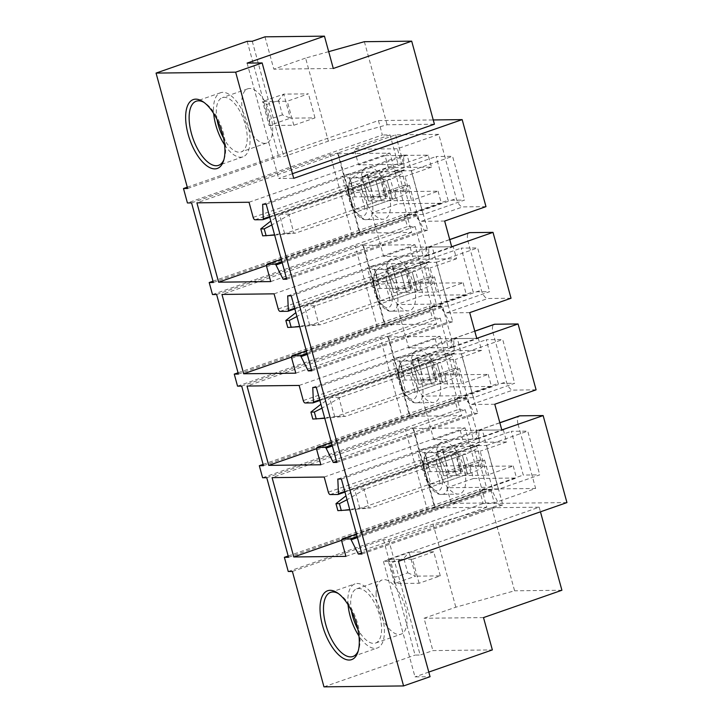 <?xml version="1.0" encoding="UTF-8"?>
<svg xmlns="http://www.w3.org/2000/svg" width="723" height="723" viewBox="0 0 723 723"><rect width="100%" height="100%" fill="white"/><g stroke="black" fill="none" stroke-linecap="round" stroke-linejoin="round"><path stroke-width="0.54" stroke-dasharray="3.62 2.71" d="M187.284 187.203L378.427 120.569L382.368 134.993L187.429 202.955M212.996 281.202L404.139 214.577L407.429 226.597L212.49 294.55M237.542 386.145L432.49 318.192L429.2 306.172L238.057 372.797M263.109 464.392L454.252 397.767L457.542 409.787L262.603 477.74M288.17 555.996L479.313 489.363L483.19 503.542L566.94 502.584M288.251 571.504L483.19 503.542M378.427 120.569L433.24 119.946M187.628 188.477L278.744 156.719L283.832 156.656L328.332 141.148L387.103 124.763L434.415 124.22M292.454 173.701L278.671 178.509L293.719 178.337M292.399 571.45L383.515 539.692L388.603 539.638L433.104 524.121L491.875 507.736L539.186 507.194L383.443 561.482L398.49 561.31M485.983 206.642L462.765 206.905A8.803 3.977 70.8 0 1 456.312 198.545L438.753 134.351L397.433 148.757L401.708 164.383L358.59 164.871L354.315 149.245L397.433 148.757M444.663 221.048L421.446 221.31A8.803 3.977 70.8 0 1 414.993 212.942L414.866 212.463L371.749 212.96L383.651 256.475L426.769 255.978L426.633 255.499A8.803 3.977 70.8 0 1 427.88 247.139A8.803 3.977 70.8 0 1 428.477 247.031L451.694 246.769M511.034 298.238L487.817 298.509A8.803 3.977 70.8 0 1 481.373 290.14L467.953 241.093A8.803 3.977 70.8 0 1 469.2 232.734M397.957 163.76L361.943 176.313L367.51 176.249L403.524 163.696L397.957 163.76L390.068 134.912L382.368 134.993M390.068 134.912L338.156 153.005L359.927 232.58L411.839 214.487L403.877 185.395L409.444 185.332L373.43 197.885L367.862 197.948L361.943 176.313M403.877 185.395L367.862 197.948M191.577 202.901L330.149 154.595L338.156 153.005M359.927 232.58L351.92 234.171L330.149 154.595M213.348 282.476L351.92 234.171M411.839 214.487L404.139 214.577M365.034 208.92L359.837 189.932L387.157 180.407A30.194 4.04 -15.3 0 0 390.429 179.223L380.434 179.34A12.454 1.663 -15.3 0 1 376.005 181.139L350.474 190.041L355.671 209.028L365.034 208.92L392.354 199.394A30.194 4.04 -15.3 0 0 395.626 198.21L385.63 198.328L380.434 179.34M359.837 189.932L350.474 190.041M355.671 209.028L381.202 200.126L376.005 181.139L281.111 214.216L290.465 214.116L387.157 180.407L392.354 199.394L387.157 180.407A30.194 4.04 -15.3 0 0 402.06 172.598A30.194 4.04 -15.3 0 0 398.373 171.703L366.633 172.065A64.004 8.559 -15.3 0 0 348.305 174.062L353.502 193.05A64.004 8.559 -15.3 0 1 371.83 191.062L403.57 190.691A30.194 4.04 -15.3 0 1 407.257 191.595A30.194 4.04 -15.3 0 1 392.354 199.394L295.662 233.104L286.299 233.213L381.202 200.126A12.454 1.663 -15.3 0 0 385.63 198.328M395.626 198.21L390.429 179.223M368.459 200.94L411.577 200.443L404.997 176.403L361.88 176.9L368.459 200.94L394.948 191.703L438.066 191.206L411.577 200.443M367.899 205.775A27.411 12.381 70.8 0 1 365.169 168.061A27.411 12.381 70.8 0 1 383.687 180.388A27.411 12.381 70.8 0 1 383.018 219.286A27.411 12.381 70.8 0 1 367.899 205.775M337.813 153.728L389.932 153.131L394.08 168.269A2.512 1.139 -109.2 0 0 395.915 170.664L403.777 170.574A1.509 0.678 -109.2 0 0 403.877 170.556A1.509 0.678 -109.2 0 0 404.193 169.733L403.551 155.138L407.112 155.102L427.627 230.113L424.076 230.149L416.873 215.879A1.509 0.678 -109.2 0 0 415.996 215.047L408.088 215.138A2.512 1.139 -109.2 0 0 407.917 215.165A2.512 1.139 -109.2 0 0 407.555 217.56L411.64 232.463L359.521 233.059L337.813 153.728L196.909 202.847M423.235 214.487L406.769 214.668L394.803 170.917L411.27 170.727L423.235 214.487L464.555 200.081L448.088 200.271L436.123 156.511L452.58 156.322L464.555 200.081M249.028 202.25L389.932 153.131M266.48 265.495L359.521 233.059M270.727 281.581L411.64 232.463M286.425 278.138L424.076 230.149M286.724 279.232L427.627 230.113M266.2 204.22L407.112 155.102M262.648 204.257L403.551 155.138M406.769 214.668L448.088 200.271M394.803 170.917L436.123 156.511M411.27 170.727L452.58 156.322M373.43 197.885L367.51 176.249M423.018 255.355L386.995 267.908L392.562 267.844L428.585 255.291L423.018 255.355L415.129 226.507L407.429 226.597M415.129 226.507L363.217 244.6L384.979 324.175L436.9 306.082L428.938 276.99L434.505 276.927L398.481 289.489L392.914 289.552L386.995 267.908M428.938 276.99L392.914 289.552M216.629 294.496L355.21 246.191L363.217 244.6M384.979 324.175L376.981 325.766L355.21 246.191M238.4 374.08L376.981 325.766M436.9 306.082L429.2 306.172M390.086 300.515L384.889 281.527L412.218 272.002A30.194 4.04 -15.3 0 0 415.49 270.818L405.495 270.935A12.454 1.663 -15.3 0 1 401.066 272.734L375.535 281.636L380.732 300.623L390.086 300.515L417.415 290.989A30.194 4.04 -15.3 0 0 420.687 289.815L410.682 289.923L405.495 270.935M384.889 281.527L375.535 281.636M380.732 300.623L406.263 291.731L401.066 272.734L306.163 305.82L315.526 305.712L412.218 272.002L417.415 290.989L412.218 272.002A30.194 4.04 -15.3 0 0 427.121 264.202A30.194 4.04 -15.3 0 0 423.434 263.299L391.685 263.66A64.004 8.559 -15.3 0 0 373.366 265.657L378.563 284.654A64.004 8.559 -15.3 0 1 396.882 282.657L428.631 282.286A30.194 4.04 -15.3 0 1 432.318 283.19A30.194 4.04 -15.3 0 1 417.415 290.989L320.723 324.699L311.36 324.808L406.263 291.731A12.454 1.663 -15.3 0 0 410.682 289.923M420.687 289.815L415.49 270.818M393.52 292.535L436.629 292.038L430.058 267.998L386.941 268.495L393.52 292.535L420 283.299L463.118 282.81L436.629 292.038M392.96 297.37A27.411 12.381 70.8 0 1 390.221 259.656A27.411 12.381 70.8 0 1 408.739 271.984A27.411 12.381 70.8 0 1 408.079 310.881A27.411 12.381 70.8 0 1 392.96 297.37M362.874 245.323L414.993 244.726L419.132 259.873A2.512 1.139 -109.2 0 0 420.976 262.259L428.838 262.169A1.509 0.678 -109.2 0 0 428.938 262.151A1.509 0.678 -109.2 0 0 429.254 261.328L428.612 246.742L432.164 246.697L452.688 321.708L449.137 321.744L441.925 307.474A1.509 0.678 -109.2 0 0 441.057 306.642L433.14 306.733A2.512 1.139 -109.2 0 0 432.978 306.769A2.512 1.139 -109.2 0 0 432.616 309.155L436.692 324.058L384.573 324.654L362.874 245.323L221.961 294.442M448.296 306.082L431.83 306.272L419.855 262.512L436.321 262.322L448.296 306.082L489.616 291.676L473.149 291.866L461.175 248.106L477.641 247.926L489.616 291.676M274.08 293.845L414.993 244.726M291.541 357.09L384.573 324.654M295.788 373.176L436.692 324.058M311.477 369.733L449.137 321.744M311.776 370.827L452.688 321.708M291.261 295.815L432.164 246.697M287.709 295.861L428.612 246.742M431.83 306.272L473.149 291.866M419.855 262.512L461.175 248.106M436.321 262.322L477.641 247.926M398.481 289.489L392.562 267.844M448.079 346.95L412.056 359.512L417.623 359.448L453.646 346.886L448.079 346.95L440.18 318.102L432.49 318.192M440.18 318.102L388.269 336.195L410.04 415.77L461.952 397.677L453.999 368.585L459.566 368.522L423.542 381.084L417.975 381.148L412.056 359.512M453.999 368.585L417.975 381.148M241.69 386.1L380.271 337.795L388.269 336.195M410.04 415.77L402.033 417.37L380.271 337.795M263.461 465.675L402.033 417.37M461.952 397.677L454.252 397.767M415.147 392.119L409.95 373.122L437.279 363.597A30.194 4.04 -15.3 0 0 440.551 362.413L430.546 362.53A12.454 1.663 -15.3 0 1 426.127 364.329L400.596 373.231L405.793 392.218L415.147 392.119L442.476 382.594A30.194 4.04 -15.3 0 0 445.748 381.41L435.743 381.518L430.546 362.53M409.95 373.122L400.596 373.231M405.793 392.218L431.324 383.326L426.127 364.329L331.224 397.415L340.578 397.307L437.279 363.597L442.476 382.594L437.279 363.597A30.194 4.04 -15.3 0 0 452.182 355.797A30.194 4.04 -15.3 0 0 448.495 354.894L416.746 355.255A64.004 8.559 -15.3 0 0 398.427 357.252L403.624 376.249A64.004 8.559 -15.3 0 1 421.943 374.252L453.692 373.89A30.194 4.04 -15.3 0 1 457.37 374.785A30.194 4.04 -15.3 0 1 442.476 382.594L345.775 416.294L336.421 416.403L431.324 383.326A12.454 1.663 -15.3 0 0 435.743 381.518M445.748 381.41L440.551 362.413M418.572 384.13L461.69 383.633L455.11 359.593L411.993 360.09L418.572 384.13L445.061 374.894L488.179 374.406L461.69 383.633M418.011 388.965A27.411 12.381 70.8 0 1 415.282 351.251A27.411 12.381 70.8 0 1 433.8 363.579A27.411 12.381 70.8 0 1 433.14 402.476A27.411 12.381 70.8 0 1 418.011 388.965M387.926 336.918L440.045 336.322L444.193 351.468A2.512 1.139 -109.2 0 0 446.037 353.854L453.89 353.764A1.509 0.678 -109.2 0 0 453.99 353.746A1.509 0.678 -109.2 0 0 454.306 352.923L453.673 338.337L457.225 338.292L477.74 413.303L474.189 413.339L466.986 399.069A1.509 0.678 -109.2 0 0 466.118 398.237L458.201 398.328A2.512 1.139 -109.2 0 0 458.03 398.364A2.512 1.139 -109.2 0 0 457.677 400.75L461.753 415.653L409.634 416.249L387.926 336.918L247.022 386.037M473.348 397.677L456.882 397.867L444.916 354.107L461.382 353.918L473.348 397.677L514.668 383.271L498.201 383.461L486.236 339.711L502.702 339.521L514.668 383.271M299.141 385.44L440.045 336.322M316.593 448.685L409.634 416.249M320.849 464.772L461.753 415.653M336.538 461.328L474.189 413.339M336.837 462.422L477.74 413.303M316.312 387.411L457.225 338.292M312.761 387.456L453.673 338.337M456.882 397.867L498.201 383.461M444.916 354.107L486.236 339.711M461.382 353.918L502.702 339.521M423.542 381.084L417.623 359.448M473.131 438.545L437.117 451.107L442.684 451.044L478.698 438.481L473.131 438.545L465.241 409.697L457.542 409.787M465.241 409.697L413.33 427.799L435.101 507.374L487.013 489.272L479.051 460.18L484.618 460.117L448.603 472.679L443.036 472.743L437.117 451.107M479.051 460.18L443.036 472.743M266.751 477.695L405.323 429.39L413.33 427.799M435.101 507.374L427.094 508.965L405.323 429.39M288.522 557.27L427.094 508.965M487.013 489.272L479.313 489.363M440.208 483.714L435.011 464.717L462.331 455.192A30.194 4.04 -15.3 0 0 465.603 454.008L455.607 454.125A12.454 1.663 -15.3 0 1 451.179 455.924L425.648 464.826L430.845 483.823L440.208 483.714L467.528 474.189A30.194 4.04 -15.3 0 0 470.8 473.005L460.804 473.122L455.607 454.125M435.011 464.717L425.648 464.826M430.845 483.823L456.376 474.921L451.179 455.924L356.285 489.01L365.639 488.902L462.331 455.192L467.528 474.189L462.331 455.192A30.194 4.04 -15.3 0 0 477.234 447.392A30.194 4.04 -15.3 0 0 473.547 446.489L441.807 446.85A64.004 8.559 -15.3 0 0 423.479 448.847L428.676 467.844A64.004 8.559 -15.3 0 1 447.004 465.847L478.743 465.485A30.194 4.04 -15.3 0 1 482.431 466.38A30.194 4.04 -15.3 0 1 467.528 474.189L370.836 507.889L361.473 507.998L456.376 474.921A12.454 1.663 -15.3 0 0 460.804 473.122M470.8 473.005L465.603 454.008M443.633 475.725L486.751 475.237L480.171 451.188L437.054 451.685L443.633 475.725L470.122 466.498L513.231 466.001L486.751 475.237M443.072 480.56A27.411 12.381 70.8 0 1 440.343 442.847A27.411 12.381 70.8 0 1 458.861 455.174A27.411 12.381 70.8 0 1 458.192 494.071A27.411 12.381 70.8 0 1 443.072 480.56M412.987 428.513L465.106 427.917L469.254 443.063A2.512 1.139 -109.2 0 0 471.089 445.449L478.951 445.359A1.509 0.678 -109.2 0 0 479.051 445.341A1.509 0.678 -109.2 0 0 479.367 444.518L478.725 429.932L482.286 429.887L502.801 504.898L499.25 504.943L492.047 490.664A1.509 0.678 -109.2 0 0 491.17 489.842L483.262 489.932A2.512 1.139 -109.2 0 0 483.091 489.959A2.512 1.139 -109.2 0 0 482.729 492.345L486.814 507.248L434.695 507.844L412.987 428.513L272.083 477.632M498.409 489.272L481.943 489.462L469.977 445.702L486.434 445.522L498.409 489.272L539.729 474.866L523.262 475.056L511.297 431.306L527.754 431.116L539.729 474.866M324.202 477.035L465.106 427.917M341.654 540.28L434.695 507.844M345.901 556.367L486.814 507.248M361.599 552.923L499.25 504.943M361.898 554.017L502.801 504.898M341.373 479.006L482.286 429.887M337.822 479.051L478.725 429.932M481.943 489.462L523.262 475.056M469.977 445.702L511.297 431.306M486.434 445.522L527.754 431.116M448.603 472.679L442.684 451.044M469.715 312.643L446.498 312.905A8.803 3.977 70.8 0 1 440.054 304.537L439.918 304.058L396.8 304.555L408.712 348.07L451.83 347.573L451.694 347.094A8.803 3.977 70.8 0 1 452.941 338.735A8.803 3.977 70.8 0 1 453.538 338.635L476.755 338.364M536.095 389.833L512.878 390.104A8.803 3.977 70.8 0 1 506.425 381.735L493.014 332.688A8.803 3.977 70.8 0 1 494.261 324.329M494.776 404.238L471.559 404.5A8.803 3.977 70.8 0 1 465.115 396.141L464.979 395.653L421.861 396.15L433.764 439.665L476.882 439.168L476.755 438.689A8.803 3.977 70.8 0 1 478.002 430.33A8.803 3.977 70.8 0 1 478.599 430.23L501.816 429.959M476.755 438.689L518.075 424.284A8.803 3.977 70.8 0 1 519.322 415.924M433.764 439.665L460.253 430.429L503.371 429.941L476.882 439.168M488.179 374.406L491.468 386.425L448.35 386.913L421.861 396.15M491.468 386.425L464.979 395.653M408.712 348.07L435.192 338.834L478.31 338.346L451.83 347.573M463.118 282.81L466.407 294.83L423.289 295.318L396.8 304.555M466.407 294.83L439.918 304.058M503.371 429.941L506.66 441.961L463.542 442.449L437.054 451.685M506.66 441.961L480.171 451.188M478.31 338.346L481.599 350.366L438.481 350.854L411.993 360.09M481.599 350.366L455.11 359.593M383.651 256.475L410.14 247.239L453.258 246.742L456.538 258.762L413.429 259.259L386.941 268.495M456.538 258.762L430.058 267.998M388.368 167.664L385.079 155.644L428.197 155.147L431.486 167.167L388.368 167.664L361.88 176.9M431.486 167.167L404.997 176.403M453.258 246.742L426.769 255.978M438.066 191.206L441.346 203.235L398.228 203.723L371.749 212.96M441.346 203.235L414.866 212.463M445.061 374.894L448.35 386.913M394.948 191.703L398.228 203.723M410.14 247.239L413.429 259.259M435.192 338.834L438.481 350.854M420 283.299L423.289 295.318M460.253 430.429L463.542 442.449M385.079 155.644L358.59 164.871M428.197 155.147L401.708 164.383M438.753 134.351L395.635 134.849L354.315 149.245M470.122 466.498L473.402 478.518L516.52 478.02L490.04 487.257L446.922 487.745L451.197 503.371L494.315 502.883L490.04 487.257M513.231 466.001L516.52 478.02M473.402 478.518L446.922 487.745M518.075 424.284L535.635 488.477L494.315 502.883M484.618 460.117L492.517 488.974L535.635 488.477M492.517 488.974L451.197 503.371M459.566 368.522L478.698 438.481M434.505 276.927L453.646 346.886M409.444 185.332L428.585 255.291M395.635 134.849L403.524 163.696M247.176 41.319L278.744 156.719M252.264 41.265L283.832 156.656M247.103 63.109L278.671 178.509M364.374 41.699L387.103 124.763M328.685 51.649L305.612 58.084L328.332 141.148M264.98 36.828L273.827 69.164L305.612 58.084M333.294 68.486L273.827 69.164M223.922 159.602A33.954 15.337 -109.2 0 0 224.374 158.373A33.954 15.337 -109.2 0 0 217.18 117.56A33.954 15.337 -109.2 0 0 205.097 103.073A33.954 15.337 -109.2 0 0 203.976 102.395M224.6 144.844A33.954 15.337 -109.2 0 0 242.946 156.846A33.954 15.337 -109.2 0 0 241.554 109.065A33.954 15.337 -109.2 0 0 220.596 92.725A33.954 15.337 -109.2 0 0 213.683 113.529M217.036 119.539A28.712 12.969 70.8 0 1 222.323 97.668A28.712 12.969 70.8 0 1 240.045 111.487A28.712 12.969 70.8 0 1 241.22 151.893A28.712 12.969 70.8 0 1 223.506 138.075A28.712 12.969 70.8 0 1 223.497 138.048M248.938 129.209A28.712 12.969 -109.2 0 0 266.651 143.027A28.712 12.969 -109.2 0 0 265.468 102.63A28.712 12.969 -109.2 0 0 247.754 88.812A28.712 12.969 -109.2 0 0 248.938 129.209M388.603 539.638L420.171 655.029L432.887 650.601L492.354 649.914M383.515 539.692L415.083 655.092L420.171 655.029M323.967 686.85L415.083 655.092M383.443 561.482L415.011 676.882L430.058 676.71M428.793 672.074L415.011 676.882M491.875 507.736L514.595 590.799L455.824 607.184L424.04 618.264L432.887 650.601M433.104 524.121L455.824 607.184M561.907 590.257L514.595 590.799M539.186 507.194L540.452 511.821M483.506 617.587L424.04 618.264M348.043 604.69A33.954 15.337 70.8 0 1 347.853 600.542A33.954 15.337 70.8 0 1 354.966 583.877A33.954 15.337 70.8 0 1 374.153 597.18A33.954 15.337 70.8 0 1 384.428 631.342A33.954 15.337 70.8 0 1 377.316 647.998A33.954 15.337 70.8 0 1 358.96 636.005M338.346 593.556A33.954 15.337 70.8 0 1 339.467 594.234A33.954 15.337 70.8 0 1 360.063 639.837A33.954 15.337 70.8 0 1 358.744 649.534A33.954 15.337 70.8 0 1 358.283 650.754M351.405 610.691A28.712 12.969 70.8 0 1 350.673 602.919A28.712 12.969 70.8 0 1 356.692 588.829A28.712 12.969 70.8 0 1 372.914 600.081A28.712 12.969 70.8 0 1 381.608 628.965A28.712 12.969 70.8 0 1 375.589 643.054A28.712 12.969 70.8 0 1 357.858 629.209M376.105 594.053A28.712 12.969 70.8 0 1 382.115 579.963A28.712 12.969 70.8 0 1 398.337 591.215A28.712 12.969 70.8 0 1 407.031 620.099A28.712 12.969 70.8 0 1 401.021 634.188A28.712 12.969 70.8 0 1 384.79 622.937A28.712 12.969 70.8 0 1 376.105 594.053M278.5 100.434L282.44 114.858L290.366 118.165L269.173 125.549L262.603 101.509L265.784 104.862L278.5 100.434L283.787 94.126L308.432 93.836L287.239 101.229L262.603 101.509L283.787 94.126L290.366 118.165L315.002 117.885L293.818 125.269L269.173 125.549L269.733 119.295L265.784 104.862M293.818 125.269L287.239 101.229M315.002 117.885L308.432 93.836M282.44 114.858L269.733 119.295M440.298 575.86L433.719 551.821L409.082 552.101L415.653 576.15L440.298 575.86L419.105 583.253L394.469 583.533L387.889 559.494L391.071 562.846L403.786 558.418L407.736 572.842L395.02 577.27L391.071 562.846M419.105 583.253L412.526 559.204L387.889 559.494L409.082 552.101L403.786 558.418M433.719 551.821L412.526 559.204M407.736 572.842L415.653 576.15L394.469 583.533L395.02 577.27M353.502 193.05L347.356 195.192L342.16 176.204A64.004 8.559 -15.3 0 0 349.896 177.903L380.632 177.551A12.454 1.663 -15.3 0 1 382.151 177.921A12.454 1.663 -15.3 0 1 376.005 181.139L381.202 200.126A12.454 1.663 -15.3 0 0 387.347 196.909A12.454 1.663 -15.3 0 0 385.829 196.539L380.632 177.551M348.305 174.062L342.16 176.204M347.356 195.192A64.004 8.559 -15.3 0 0 355.092 196.891L385.829 196.539M281.111 214.216L270.809 221.048M286.299 233.213L262.702 235.852M290.465 214.116L271.866 224.934M295.662 233.104L293.945 233.276L288.956 215.065M274.65 235.092L293.945 233.276M378.563 284.654L372.417 286.796L367.221 267.799A64.004 8.559 -15.3 0 0 374.957 269.498L405.693 269.146A12.454 1.663 -15.3 0 1 407.212 269.516A12.454 1.663 -15.3 0 1 401.066 272.734L406.263 291.731A12.454 1.663 -15.3 0 0 412.408 288.504A12.454 1.663 -15.3 0 0 410.89 288.134L405.693 269.146M373.366 265.657L367.221 267.799M372.417 286.796A64.004 8.559 -15.3 0 0 380.153 288.486L410.89 288.134M306.163 305.82L295.861 312.643M311.36 324.808L287.754 327.447M315.526 305.712L296.927 316.529M320.723 324.699L318.997 324.871L314.017 306.66M299.702 326.688L318.997 324.871M403.624 376.249L397.478 378.391L392.282 359.394A64.004 8.559 -15.3 0 0 400.009 361.093L430.754 360.741A12.454 1.663 -15.3 0 1 432.273 361.111A12.454 1.663 -15.3 0 1 426.127 364.329L431.324 383.326A12.454 1.663 -15.3 0 0 437.469 380.108A12.454 1.663 -15.3 0 0 435.951 379.738L430.754 360.741M398.427 357.252L392.282 359.394M397.478 378.391A64.004 8.559 -15.3 0 0 405.205 380.081L435.951 379.738M331.224 397.415L320.922 404.238M336.421 416.403L312.815 419.051M340.578 397.307L321.988 408.124M345.775 416.294L344.058 416.466L339.078 398.256M324.763 418.283L344.058 416.466M428.676 467.844L422.53 469.986L417.334 450.989A64.004 8.559 -15.3 0 0 425.07 452.688L455.806 452.336A12.454 1.663 -15.3 0 1 457.325 452.706A12.454 1.663 -15.3 0 1 451.179 455.924L456.376 474.921A12.454 1.663 -15.3 0 0 462.521 471.703A12.454 1.663 -15.3 0 0 461.003 471.333L455.806 452.336M423.479 448.847L417.334 450.989M422.53 469.986A64.004 8.559 -15.3 0 0 430.266 471.685L461.003 471.333M356.285 489.01L345.983 495.833M361.473 507.998L337.876 510.646M365.639 488.902L347.04 499.72M370.836 507.889L369.119 508.07L364.13 489.851M349.824 509.878L369.119 508.07M414.993 212.942L456.312 198.545M421.446 221.31L462.765 206.905M449.742 239.62L428.477 247.031M426.633 255.499L467.953 241.093M362.819 191.261A17.497 7.899 -109.2 0 0 349.815 184.727A17.497 7.899 -109.2 0 0 352.743 207.456A17.497 7.899 -109.2 0 0 365.748 213.99A17.497 7.899 -109.2 0 0 362.819 191.261M367.284 187.953A22.332 10.086 -109.2 0 0 352.2 177.912A22.332 10.086 -109.2 0 0 354.424 208.631A22.332 10.086 -109.2 0 0 366.742 219.629A22.332 10.086 -109.2 0 0 367.284 187.953M266.651 266.679L407.555 217.56M408.088 215.138L281.283 259.34L407.917 215.165M281.943 261.78L415.996 215.047M416.873 215.879L282.232 262.811M269.598 216.647L404.193 169.733M403.777 170.574L269.778 217.289L403.877 170.556M255.011 219.783L395.915 170.664M394.08 168.269L253.167 217.388M387.871 282.856A17.497 7.899 -109.2 0 0 374.876 276.331A17.497 7.899 -109.2 0 0 377.804 299.06A17.497 7.899 -109.2 0 0 390.8 305.585A17.497 7.899 -109.2 0 0 387.871 282.856M392.336 279.548A22.332 10.086 -109.2 0 0 377.252 269.507A22.332 10.086 -109.2 0 0 379.476 300.226A22.332 10.086 -109.2 0 0 391.794 311.224A22.332 10.086 -109.2 0 0 392.336 279.548M291.712 358.274L432.616 309.155M433.14 306.733L306.335 350.935L432.978 306.769M307.004 353.375L441.057 306.642M441.925 307.474L307.284 354.406M294.659 308.242L429.254 261.328M428.838 262.169L294.83 308.884L428.938 262.151M280.072 311.378L420.976 262.259M419.132 259.873L278.228 308.992M412.932 374.451A17.497 7.899 -109.2 0 0 399.927 367.926A17.497 7.899 -109.2 0 0 402.856 390.655A17.497 7.899 -109.2 0 0 415.861 397.18A17.497 7.899 -109.2 0 0 412.932 374.451M417.397 371.143A22.332 10.086 -109.2 0 0 402.313 361.102A22.332 10.086 -109.2 0 0 404.537 391.821A22.332 10.086 -109.2 0 0 416.855 402.828A22.332 10.086 -109.2 0 0 417.397 371.143M316.764 449.869L457.677 400.75M458.201 398.328L331.396 442.539L458.03 398.364M332.065 444.97L466.118 398.237M466.986 399.069L332.345 446.001M319.72 399.846L454.306 352.923M453.89 353.764L319.891 400.479L453.99 353.746M305.124 402.973L446.037 353.854M444.193 351.468L303.28 400.587M437.993 466.046A17.497 7.899 -109.2 0 0 424.988 459.521A17.497 7.899 -109.2 0 0 427.917 482.25A17.497 7.899 -109.2 0 0 440.922 488.775A17.497 7.899 -109.2 0 0 437.993 466.046M442.458 462.738A22.332 10.086 -109.2 0 0 427.374 452.697A22.332 10.086 -109.2 0 0 429.598 483.416A22.332 10.086 -109.2 0 0 441.916 494.424A22.332 10.086 -109.2 0 0 442.458 462.738M341.825 541.464L482.729 492.345M483.262 489.932L356.457 534.134L483.091 489.959M357.117 536.565L491.17 489.842M492.047 490.664L357.406 537.596M344.772 491.441L479.367 444.518M478.951 445.359L344.952 492.074L479.051 445.341M330.185 494.568L471.089 445.449M469.254 443.063L328.341 492.182M440.054 304.537L481.373 290.14M446.498 312.905L487.817 298.509M474.803 331.224L453.538 338.635M451.694 347.094L493.014 332.688M465.115 396.141L506.425 381.735M471.559 404.5L512.878 390.104M499.855 422.819L478.599 430.23M403.57 190.691L398.373 171.703M371.83 191.062L366.633 172.065M355.092 196.891L349.896 177.903M284.582 233.384L279.602 215.174M428.631 282.286L423.434 263.299M396.882 282.657L391.685 263.66M380.153 288.486L374.957 269.498M309.643 324.979L304.654 306.769M453.692 373.89L448.495 354.894M421.943 374.252L416.746 355.255M405.205 380.081L400.009 361.093M334.695 416.575L329.715 398.364M478.743 465.485L473.547 446.489M447.004 465.847L441.807 446.85M430.266 471.685L425.07 452.688M359.756 508.17L354.776 489.959M427.88 247.139L449.715 239.53M365.169 168.061L352.2 177.912L348.369 183.796L347.573 189.11L349.86 202.295L352.562 208.387C357.578 216.484 362.304 220.235 366.742 219.629L383.018 219.286M390.221 259.656L377.252 269.507L373.42 275.4L372.634 280.705L374.921 293.89L377.623 299.982C382.63 308.079 387.356 311.83 391.794 311.224L408.079 310.881M415.282 351.251L402.313 361.102L398.481 366.995L397.686 372.3L399.982 385.486L402.675 391.577C407.691 399.683 412.417 403.425 416.855 402.828L433.14 402.476M440.343 442.847L427.374 452.697L423.542 458.59L422.747 463.895L425.034 477.09L427.736 483.172C432.752 491.279 437.478 495.02 441.916 494.424L458.192 494.071M452.941 338.735L474.776 331.125M478.002 430.33L499.828 422.72M220.596 92.725L196.231 101.211M205.097 103.073L202.811 101.572M242.946 156.846L218.581 165.341M224.374 158.373L223.515 160.967M266.651 143.027L241.22 151.893M247.754 88.812L222.323 97.668M352.951 656.493L377.316 647.998M358.744 649.534L357.876 652.128M330.592 592.372L354.966 583.877M339.467 594.234L337.171 592.733M356.692 588.829L382.115 579.963M375.589 643.054L401.021 634.188M407.257 191.595L402.06 172.598M387.347 196.909L382.151 177.921M432.318 283.19L427.121 264.202M412.408 288.504L407.212 269.516M457.37 374.785L452.182 355.797M437.469 380.108L432.273 361.111M482.431 466.38L477.234 447.392M462.521 471.703L457.325 452.706"/><path stroke-width="1.08" d="M183.479 188.522L187.429 202.955L191.577 202.901L213.348 282.476L209.2 282.53L212.49 294.55L216.629 294.496L238.4 374.08L234.261 374.125L237.542 386.145L241.69 386.1L263.461 465.675L259.313 465.72L262.603 477.74L266.751 477.695L288.522 557.27L284.374 557.316L288.251 571.504L292.399 571.45L323.967 686.85L403.57 685.937L235.662 72.173L156.06 73.086L187.628 188.477L183.479 188.522L187.284 187.203M209.2 282.53L212.996 281.202M234.261 374.125L238.057 372.797M259.313 465.72L263.109 464.392M284.374 557.316L288.17 555.996M194.785 150.899A36.466 16.466 -109.2 0 0 223.515 160.967A36.466 16.466 -109.2 0 0 215.788 117.126A36.466 16.466 -109.2 0 0 202.811 101.572A36.466 16.466 -109.2 0 0 186.109 111.035A36.466 16.466 -109.2 0 0 194.785 150.899M303.28 400.587A2.512 1.139 -109.2 0 0 305.124 402.973L312.987 402.883A1.509 0.678 -109.2 0 0 313.086 402.865A1.509 0.678 -109.2 0 0 313.402 402.042L312.761 387.456L316.312 387.411L336.837 462.422L333.285 462.458L326.082 448.188A1.509 0.678 -109.2 0 0 325.205 447.356L317.298 447.447A2.512 1.139 -109.2 0 0 317.126 447.483A2.512 1.139 -109.2 0 0 316.764 449.869L320.849 464.772L268.721 465.368L247.022 386.037L299.141 385.44L303.28 400.587M278.228 308.992A2.512 1.139 -109.2 0 0 280.072 311.378L287.926 311.288A1.509 0.678 -109.2 0 0 288.025 311.27A1.509 0.678 -109.2 0 0 288.341 310.447L287.709 295.861L291.261 295.815L311.776 370.827L308.224 370.863L301.021 356.593A1.509 0.678 -109.2 0 0 300.153 355.761L292.237 355.852A2.512 1.139 -109.2 0 0 292.065 355.888A2.512 1.139 -109.2 0 0 291.712 358.274L295.788 373.176L243.669 373.773L221.961 294.442L274.08 293.845L278.228 308.992M253.167 217.388A2.512 1.139 -109.2 0 0 255.011 219.783L262.865 219.693A1.509 0.678 -109.2 0 0 262.973 219.675A1.509 0.678 -109.2 0 0 263.289 218.852L262.648 204.257L266.2 204.22L286.724 279.232L283.163 279.268L275.96 264.989A1.509 0.678 -109.2 0 0 275.092 264.166L267.176 264.257A2.512 1.139 -109.2 0 0 267.004 264.284A2.512 1.139 -109.2 0 0 266.651 266.679L270.727 281.581L218.608 282.178L196.909 202.847L249.028 202.25L253.167 217.388M324.202 477.035L328.341 492.182A2.512 1.139 -109.2 0 0 330.185 494.568L338.039 494.478A1.509 0.678 -109.2 0 0 338.147 494.46A1.509 0.678 -109.2 0 0 338.454 493.637L337.822 479.051L341.373 479.006L361.898 554.017L358.337 554.053L351.134 539.783A1.509 0.678 -109.2 0 0 350.266 538.96L342.35 539.051A2.512 1.139 -109.2 0 0 342.178 539.078A2.512 1.139 -109.2 0 0 341.825 541.464L345.901 556.367L293.782 556.963L272.083 477.632L324.202 477.035M359.295 641.717A36.466 16.466 -109.2 0 0 337.171 592.733A36.466 16.466 -109.2 0 0 320.009 608.63A36.466 16.466 -109.2 0 0 335.987 652.083A36.466 16.466 -109.2 0 0 357.876 652.128A36.466 16.466 -109.2 0 0 359.295 641.717M474.776 331.125L494.261 324.329A8.803 3.977 70.8 0 1 494.857 324.229L518.075 323.958L536.095 389.833L494.776 404.238L501.816 429.959L543.136 415.562L566.94 502.584L398.49 561.31L430.058 676.71L403.57 685.937M518.075 323.958L476.755 338.364L469.715 312.643L511.034 298.238L493.014 232.363L451.694 246.769L444.663 221.048L485.983 206.642L462.169 119.611L293.719 178.337L262.151 62.937L235.662 72.173M433.24 119.946L462.169 119.611M328.685 51.649L364.374 41.699L411.694 41.157L434.415 124.22L292.454 173.701M449.715 239.53L469.2 232.734A8.803 3.977 70.8 0 1 469.796 232.634L493.014 232.363M218.608 282.178L266.48 265.495M283.163 279.268L286.425 278.138M243.669 373.773L291.541 357.09M308.224 370.863L311.477 369.733M268.721 465.368L316.593 448.685M333.285 462.458L336.538 461.328M293.782 556.963L341.654 540.28M358.337 554.053L361.599 552.923M499.828 422.72L519.322 415.924A8.803 3.977 70.8 0 1 519.918 415.824L543.136 415.562M156.06 73.086L247.176 41.319L252.264 41.265L264.98 36.828L324.446 36.15L247.103 63.109L262.151 62.937M411.694 41.157L333.294 68.486L324.446 36.15M203.976 102.395A33.954 15.337 -109.2 0 0 196.231 101.211A33.954 15.337 -109.2 0 0 197.632 149.001A33.954 15.337 -109.2 0 0 218.581 165.341A33.954 15.337 -109.2 0 0 223.922 159.602M213.683 113.529A33.954 15.337 -109.2 0 0 221.997 140.506A33.954 15.337 -109.2 0 0 224.6 144.844M223.497 138.048A28.712 12.969 70.8 0 1 217.036 119.539M540.452 511.821L561.907 590.257L483.506 617.587L492.354 649.914L428.793 672.074M358.96 636.005A33.954 15.337 70.8 0 1 348.043 604.69M358.283 650.754A33.954 15.337 70.8 0 1 352.951 656.493A33.954 15.337 70.8 0 1 333.764 643.199A33.954 15.337 70.8 0 1 323.479 609.037A33.954 15.337 70.8 0 1 330.592 592.372A33.954 15.337 70.8 0 1 338.346 593.556M357.858 629.209A28.712 12.969 70.8 0 1 351.405 610.691M270.809 221.048L260.795 228.884L262.702 235.852L274.65 235.092M266.136 235.815L264.229 228.848L271.866 224.934M260.795 228.884L264.229 228.848M295.861 312.643L285.847 320.479L287.754 327.447L299.702 326.688M291.188 327.411L289.281 320.443L296.927 316.529M285.847 320.479L289.281 320.443M320.922 404.238L310.908 412.074L312.815 419.051L324.763 418.283M316.249 419.006L314.342 412.038L321.988 408.124M310.908 412.074L314.342 412.038M345.983 495.833L335.969 503.669L337.876 510.646L349.824 509.878M341.31 510.601L339.403 503.633L347.04 499.72M335.969 503.669L339.403 503.633M469.796 232.634L449.742 239.62M267.004 264.284L281.274 259.313L267.176 264.257M275.092 264.166L281.943 261.78M282.232 262.811L275.96 264.989M263.289 218.852L269.598 216.647M262.973 219.675L269.778 217.298L263.064 219.629M292.065 355.888L306.335 350.908L292.237 355.852M300.153 355.761L307.004 353.375M307.284 354.406L301.021 356.593M288.341 310.447L294.659 308.242M288.025 311.27L294.839 308.902L288.116 311.224M317.126 447.483L331.387 442.503L317.298 447.447M325.205 447.356L332.065 444.97M332.345 446.001L326.082 448.188M313.402 402.042L319.72 399.846M313.086 402.865L319.891 400.497L313.176 402.819M342.178 539.078L356.448 534.107L342.35 539.051M350.266 538.96L357.117 536.565M357.406 537.596L351.134 539.783M338.454 493.637L344.772 491.441M338.147 494.46L344.952 492.092L338.237 494.415M494.857 324.229L474.803 331.224M519.918 415.824L499.855 422.819"/></g></svg>

